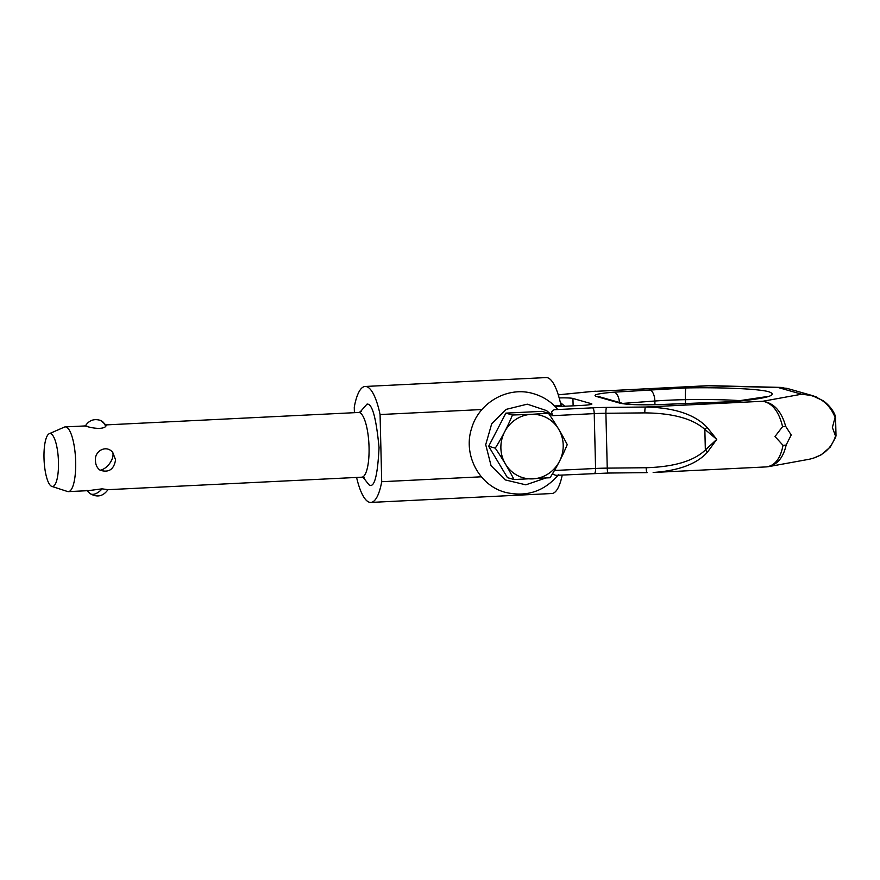 <?xml version="1.0" encoding="UTF-8"?>
<svg xmlns="http://www.w3.org/2000/svg" width="880" height="880" viewBox="0 0 880 880"><rect width="100%" height="100%" fill="white"/><g stroke="black" fill="none" stroke-linecap="round" stroke-linejoin="round"><path stroke-width="1.32" d="M545.556 478.093L525.811 484.825L505.175 479.897L491.073 465.729L485.716 444.653L491.722 423.72L506.297 409.332L527.252 404.173L546.524 410.586L552.552 415.679L551.518 411.774L554.158 409.717C557.029 409.244 557.821 408.804 556.523 408.375M644.996 408.947A5.401 0.869 89.4 0 0 644.842 412.885C672.804 413.182 692.813 418.682 704.847 429.396L716.76 439.362L707.014 427.273C694.661 414.359 674.179 407.616 645.568 407.022A5.401 0.869 89.4 0 0 644.996 408.947M608.223 473.022A5.401 0.869 -90.6 0 1 608.146 473.044L647.163 472.626A5.401 0.869 -90.6 0 1 647.097 472.648A5.401 0.869 -90.6 0 1 646.525 471.394A5.401 0.869 -90.6 0 1 646.173 467.731L607.244 468.127A26.994 2.365 -1.4 0 0 595.573 468.468A5.401 1.463 87.2 0 1 595.232 472.153A5.401 1.463 87.2 0 1 594.363 473.451A5.401 1.463 87.2 0 1 594.231 473.429M555.764 475.321L553.047 474.232L552.75 473.33M786.126 445.049L791.219 434.984L785.675 426.36C781.539 411.367 773.938 402.996 762.861 401.258L801.625 394.207L778.107 387.508L708.587 385.792L591.294 391.556L709.192 385.638L780.714 387.409L778.107 387.508L786.962 388.355L812.416 395.604L801.625 394.207C817.982 394.988 829.147 402.721 835.087 417.384L832.381 427.504L835.538 436.062C831.402 448.547 822.657 456.269 809.292 459.239L768.559 466.642C777.579 464.464 783.431 457.27 786.137 445.049L783.024 445.335C780.461 458.59 774.884 465.773 766.282 466.906L768.559 466.642M782.155 387.486L780.714 387.409M766.975 466.851L768.537 466.642M552.552 415.679L594.231 413.622A26.994 2.365 178.6 0 1 605.902 413.281A5.401 0.869 89.4 0 1 606.056 409.343A5.401 0.869 89.4 0 1 606.628 407.418L645.568 407.022L762.861 401.258C772.387 403.139 778.965 411.609 782.573 426.646L785.675 426.36M782.573 426.646L775.016 436.502L783.024 445.335M816.486 397.034L812.416 395.604M836 435.71L835.549 417.021M591.294 391.556A5.401 3.509 -95.7 0 0 590.898 391.567A5.401 3.509 -95.7 0 0 590.887 391.567L561.055 394.548A5.401 3.509 84.3 0 1 561.462 394.548L591.294 391.556M766.282 466.906L653.158 472.472C678.997 470.679 697.147 463.848 707.619 451.957A5.401 0.946 -137.4 0 1 705.342 450.032C693.847 460.977 674.124 466.873 646.173 467.731M707.619 451.957L716.76 439.362L705.342 450.032L704.847 429.396L707.014 427.273M559.174 397.925A13.497 1.188 178.6 0 1 572.935 398.453L591.371 403.7A13.497 1.188 178.6 0 1 591.888 404.008A13.497 1.188 178.6 0 1 582.076 405.394L555.313 406.703M481.371 476.806L381.711 481.712L380.072 414.546A58.047 15.675 -92.8 0 0 365.134 386.474A58.047 15.675 -92.8 0 0 354.266 407.198L354.398 412.687M554.576 405.966L561.033 405.647L561.055 406.428M380.072 414.546L481.965 409.53M58.476 462.099A26.499 7.161 87.2 0 1 51.799 486.398A26.499 7.161 87.2 0 1 44 457.974A26.499 7.161 87.2 0 1 49.214 433.741A26.499 7.161 87.2 0 1 58.476 462.099M49.214 433.741L64.339 427.119A32.395 8.756 87.2 0 1 65.23 426.91A32.395 8.756 87.2 0 1 75.669 461.791A32.395 8.756 87.2 0 1 68.409 491.623A32.395 8.756 87.2 0 1 67.507 491.502L51.799 486.398M115.566 459.822C113.96 469.458 108.812 472.923 100.122 470.217C97.141 468.061 95.59 464.926 95.48 460.812C94.16 451.198 106.172 444.246 112.75 452.43L115.566 459.822M68.409 491.623L88.55 490.633L102.08 488.84L107.987 489.676L361.79 477.191A32.395 8.756 -92.8 0 0 369.05 447.359A32.395 8.756 -92.8 0 0 359.414 412.566A32.395 8.756 -92.8 0 0 358.611 412.478L361.438 411.356M105.6 426.613A12.144 9.559 111.7 0 0 105.193 425.359A12.144 9.559 -68.3 0 0 100.518 420.431L106.359 425.315L105.6 426.613C99.121 431.871 77.176 423.357 87.934 426.525M100.518 420.431C94.094 418.451 89.045 420.277 85.36 425.92L65.23 426.91M356.587 477.444A58.047 15.675 -92.8 0 0 370.843 502.425A58.047 15.675 -92.8 0 0 381.711 481.712M370.843 502.425L551.804 493.526A58.047 15.675 -92.8 0 0 562.243 475.024M561.033 405.647A58.047 15.675 -92.8 0 0 546.095 377.575L365.134 386.474M561.484 406.406A41.041 11.088 -92.8 0 0 560.681 404.03M562.034 406.373A35.101 9.482 -92.8 0 0 560.571 403.491M548.46 413.237L541.882 411.356L505.868 413.127L488.675 446.27L507.452 477.653L514.03 479.534C508.838 469.37 502.579 458.909 495.264 448.151C502.062 437.404 507.782 426.36 512.457 415.008L531.256 414.348A32.395 31.064 -74.1 0 1 563.2 445.071A32.395 31.064 -74.1 0 1 532.829 478.874A32.395 31.064 -74.1 0 1 500.885 448.14A32.395 31.064 -74.1 0 1 531.256 414.348L548.46 413.237C555.786 423.995 562.045 434.456 567.237 444.609C562.562 455.961 556.831 467.016 550.044 477.752L514.03 479.534M512.457 415.008L505.868 413.127M488.675 446.27L495.264 448.151M606.628 407.418A32.395 2.838 -1.4 0 0 592.625 407.825A5.401 1.463 87.2 0 1 593.714 409.706A5.401 1.463 87.2 0 1 594.231 413.622L595.573 468.468L554.422 470.492M555.379 475.365L608.146 473.044A5.401 0.869 -90.6 0 1 607.585 471.79A5.401 0.869 -90.6 0 1 607.244 468.127L605.902 413.281L644.842 412.885M560.659 394.625A5.401 3.509 84.3 0 1 561.055 394.548L558.261 394.812M558.272 394.834A32.395 2.838 -1.4 0 0 561.462 394.548M592.625 407.825L554.158 409.717M620.026 403.194L596.211 396.407C592.295 394.878 598.191 393.47 613.921 392.183L685.927 387.948C722.447 387.156 760.65 388.96 769.087 391.875C778.382 395.263 766.667 398.508 733.942 401.632L657.789 404.679C638.968 405.097 626.373 404.591 620.026 403.194A10.802 10.351 105.9 0 1 623.249 403.557L623.249 403.557C627.517 404.547 639.023 404.91 657.756 404.646L657.789 404.679M741.939 400.785A82.731 7.26 -1.4 0 0 685.41 399.674A10.802 0.803 -91 0 1 685.927 387.948M657.756 404.646L733.26 401.621A10.802 6.281 85 0 1 733.942 401.632M623.249 403.557L599.434 396.77A10.802 10.351 105.9 0 0 596.211 396.407M591.371 403.7L591.393 404.349M685.509 403.876L685.41 399.674A53.999 4.741 -1.4 0 0 654.863 401.016A10.802 5.291 -94.2 0 0 649.275 389.565M572.935 398.453L573.122 405.834M654.951 404.712L654.863 401.016L622.688 403.403M613.921 392.183A10.802 5.291 85.8 0 1 619.454 402.479M102.08 488.84A12.144 6.831 128 0 1 89.826 493.449L86.988 490.281M112.75 452.43A12.144 6.831 -52 0 1 112.981 453.475A12.144 6.831 128 0 1 109.329 463.892A12.144 6.831 128 0 1 100.122 470.217M363.088 477.301L368.973 484.781C374.253 488.565 377.619 476.168 379.049 447.601C376.189 417.813 372.174 403.315 367.004 404.118L359.887 412.247M835.439 416.306C834.669 413.996 831.996 407.352 823.372 400.84L811.822 395.45M780.593 387.409L783.321 387.607M835.912 436.755L830.28 447.051L821.062 454.883L813.032 458.348M590.898 391.567L595.639 391.204M733.26 401.621L766.546 396.649M557.117 408.65C550.682 401.39 542.839 396.407 533.555 393.701C508.2 385.803 478.929 402.391 471.669 428.197C462.792 454.377 478.907 485.54 505.45 492.371C526.702 497.31 544.467 491.337 558.723 474.474M361.79 477.191L364.507 477.785M107.987 489.676C103.037 496.496 96.976 497.75 89.826 493.449M106.095 424.897L358.611 412.478M564.784 406.241L560.34 402.512"/></g></svg>
